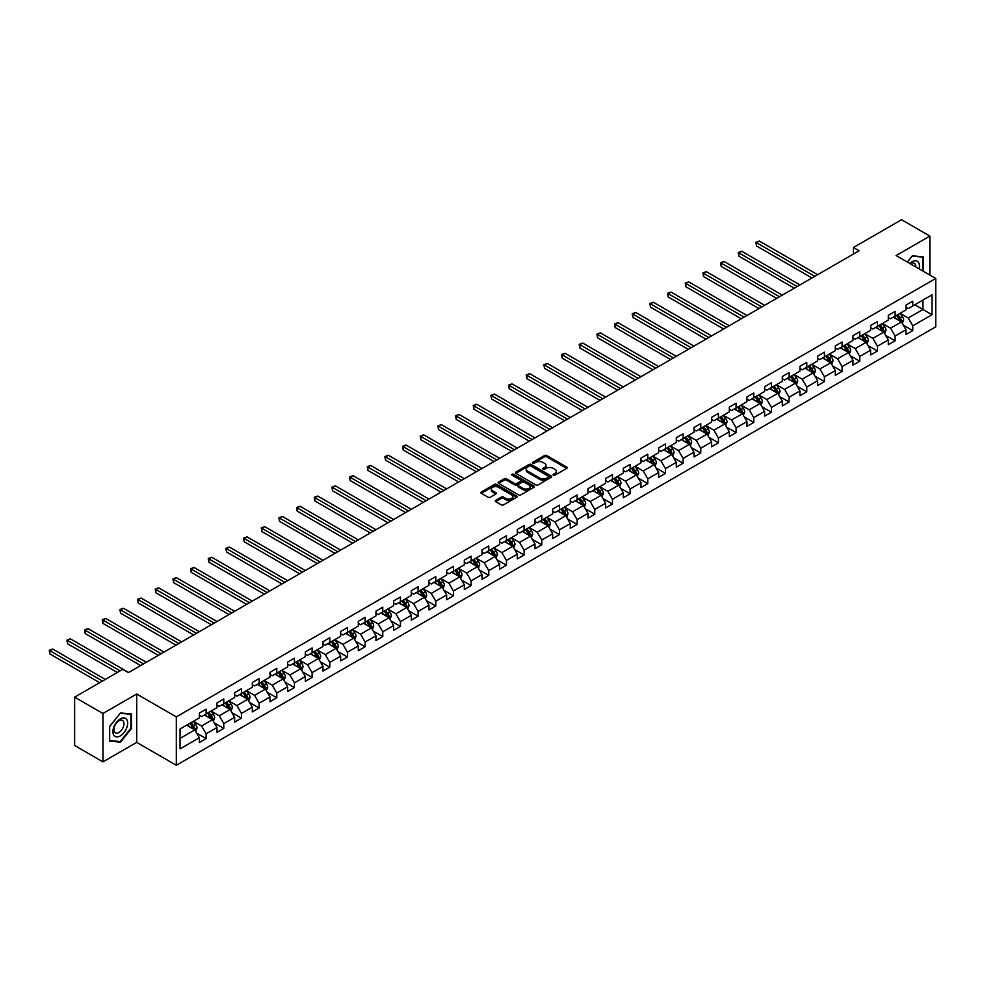 <?xml version="1.0" encoding="UTF-8"?>
<svg xmlns="http://www.w3.org/2000/svg" width="985" height="985" viewBox="0 0 985 985"><rect width="100%" height="100%" fill="white"/><g stroke="black" fill="none" stroke-linecap="round" stroke-linejoin="round"><path stroke-width="1.48" d="M553.361 475.189A1.096 0.64 0 0 0 554.912 475.189L566.72 468.38A1.576 0.911 0 0 0 567.188 467.727A1.576 0.911 0 0 0 566.72 467.087L546.712 455.538A1.576 0.911 0 0 0 544.496 455.538L532.676 462.359A1.096 0.64 0 0 0 534.239 463.258L535.766 462.371A5.036 2.906 0 0 1 542.883 462.371L544.545 463.332A5.036 2.906 0 0 1 546.022 465.388A5.036 2.906 0 0 1 544.545 467.444L543.018 468.331A1.096 0.64 0 0 0 544.57 469.229L546.096 468.343A5.036 2.906 0 0 1 553.213 468.343L554.887 469.303A5.036 2.906 0 0 1 556.353 471.359A5.036 2.906 0 0 1 554.887 473.416L553.361 474.29A1.096 0.64 0 0 0 553.361 475.189L553.361 474.29M495.689 500.331A1.576 0.911 0 0 0 495.233 500.971A1.576 0.911 0 0 0 495.689 501.611L501.303 504.862A1.576 0.911 0 0 0 503.532 504.862L516.645 497.29A1.576 0.911 0 0 0 517.1 496.649A1.576 0.911 0 0 0 516.645 495.997L496.637 484.448A1.576 0.911 0 0 0 494.408 484.448L481.296 492.02A1.576 0.911 0 0 0 480.84 492.66A1.576 0.911 0 0 0 481.296 493.3L488.08 497.216A1.576 0.911 0 0 0 490.296 497.216L495.911 493.977A1.576 0.911 0 0 0 496.378 493.337A1.576 0.911 0 0 0 495.911 492.697L492.549 490.752A4.211 2.426 0 0 1 491.318 489.04A4.211 2.426 0 0 1 493.916 486.799A4.211 2.426 0 0 1 498.496 487.316L511.671 494.926A4.211 2.426 0 0 1 512.902 496.649A4.211 2.426 0 0 1 510.304 498.89A4.211 2.426 0 0 1 505.724 498.361L503.532 497.093A1.576 0.911 0 0 0 501.303 497.093L495.689 500.331L495.689 501.611L501.303 498.398L501.303 497.093M136.693 694.006L102.945 713.485L74.638 697.146L74.638 745.522L102.945 761.873L136.693 742.382L176.327 765.271L176.327 716.883L136.693 694.006L136.693 742.382M929.865 275.037L929.865 236.08L896.116 255.558L935.75 278.447L176.327 716.883M929.865 236.08L901.546 219.729L853.416 247.518L853.416 254.056M74.638 697.146L122.768 669.357L128.432 672.62L859.08 250.781L853.416 247.518M535.877 484.903A1.576 0.911 0 0 0 538.093 484.903L551.218 477.331A1.576 0.911 0 0 0 551.674 476.691A1.576 0.911 0 0 0 551.218 476.038L531.211 464.489A1.576 0.911 0 0 0 528.982 464.489L515.869 472.061A1.576 0.911 0 0 0 515.401 472.702A1.576 0.911 0 0 0 515.869 473.342L535.877 484.903M512.471 475.435A1.096 0.64 0 0 1 513.591 475.583L533.907 487.316L520.819 494.876A1.576 0.911 0 0 1 518.59 494.876L498.582 483.327L504.197 480.114L504.197 478.808L498.582 482.047A1.576 0.911 0 0 0 498.127 482.687A1.576 0.911 0 0 0 498.582 483.327L498.582 482.047M504.197 480.114A1.576 0.911 0 0 1 506.425 480.114L506.425 478.808A1.576 0.911 0 0 0 504.197 478.808M506.425 478.808L514.539 483.487A1.576 0.911 0 0 0 516.756 483.487L520.486 481.333A1.576 0.911 0 0 0 520.942 480.692A1.576 0.911 0 0 0 520.486 480.052L512.028 475.176A1.096 0.64 0 0 1 513.591 474.277L533.932 486.024A1.576 0.911 0 0 1 534.387 486.664A1.576 0.911 0 0 1 533.932 487.304L533.932 486.024M176.327 765.271L935.75 326.823L935.75 278.447M196.655 733.136L206.111 738.59L206.111 733.825L216.983 727.546L216.983 732.323L223.78 728.395L223.78 723.618L234.652 717.351L234.652 722.116L241.448 718.2L241.448 713.423L252.32 707.144L252.32 711.921L259.117 707.993L259.117 703.228L269.988 696.949L269.988 701.714L276.785 697.799L276.785 693.021L287.657 686.742L287.657 691.519L294.441 687.592L294.441 682.827L305.313 676.547L305.313 681.324L312.11 677.397L312.11 672.62L322.981 666.353L322.981 671.117L329.778 667.202L329.778 662.425L340.65 656.145L340.65 660.923L347.446 656.995L347.446 652.23L358.318 645.951L358.318 650.728L365.115 646.8L365.115 642.023L375.987 635.756L375.987 640.521L382.783 636.605L382.783 631.828L393.643 625.549L393.643 630.326L400.439 626.398L400.439 621.634L411.311 615.354L411.311 620.119L418.108 616.204L418.108 611.426L428.98 605.147L428.98 609.924L435.776 605.997L435.776 601.232L446.648 594.952L446.648 599.73L453.445 595.802L453.445 591.025L464.317 584.758L464.317 589.523L471.113 585.607L471.113 580.83L481.985 574.55L481.985 579.328L488.769 575.4L488.769 570.635L499.641 564.356L499.641 569.121L506.438 565.205L506.438 560.428L517.31 554.149L517.31 558.926L524.106 555.011L524.106 550.233L534.978 543.954L534.978 548.731L541.775 544.803L541.775 540.026L552.647 533.759L552.647 538.524L559.443 534.609L559.443 529.832L570.315 523.552L570.315 528.329L577.099 524.402L577.099 519.637L587.971 513.357L587.971 518.135L594.768 514.207L594.768 509.43L605.64 503.163L605.64 507.928L612.436 504.012L612.436 499.235L623.308 492.956L623.308 497.733L630.104 493.805L630.104 489.04L640.976 482.761L640.976 487.526L647.773 483.61L647.773 478.833L658.645 472.554L658.645 477.331L665.441 473.403L665.441 468.638L676.301 462.359L676.301 467.136L683.097 463.209L683.097 458.431L693.969 452.164L693.969 456.929L700.766 453.014L700.766 448.237L711.638 441.957L711.638 446.734L718.434 442.807L718.434 438.042L729.306 431.762L729.306 436.54L736.103 432.612L736.103 427.835L746.975 421.568L746.975 426.333L753.771 422.417L753.771 417.64L764.643 411.361L764.643 416.138L771.427 412.21L771.427 407.445L782.299 401.166L782.299 405.931L789.096 402.015L789.096 397.238L799.968 390.959L799.968 395.736L806.764 391.808L806.764 387.043L817.636 380.764L817.636 385.541L824.433 381.614L824.433 376.836L835.305 370.569L835.305 375.334L842.101 371.419L842.101 366.642L852.973 360.362L852.973 365.139L859.757 361.212L859.757 356.447L870.629 350.167L870.629 354.932L877.426 351.017L877.426 346.24L888.298 339.96L888.298 344.738L895.094 340.81L895.094 336.045L905.966 329.766L905.966 334.543L912.763 330.615L912.763 325.838L932.007 314.732L932.007 294.847L922.957 300.08L922.957 309.499L932.007 314.732M206.111 738.59L199.327 742.518L199.327 737.74L180.07 748.859L180.07 728.986L199.327 717.868L199.327 713.091L206.111 709.175L206.111 713.94L216.983 707.673L216.983 702.896L223.78 698.968L223.78 703.746L234.652 697.466L234.652 692.701L241.448 688.774L241.448 693.551L252.32 687.271L252.32 682.494L259.117 678.579L259.117 683.344L269.988 677.077L269.988 672.299L276.785 668.372L276.785 673.149L287.657 666.87L287.657 662.092L294.441 658.177L294.441 662.954L305.313 656.675L305.313 651.898L312.11 647.97L312.11 652.747L322.981 646.468L322.981 641.703L329.778 637.775L329.778 642.552L340.65 636.273L340.65 631.496L347.446 627.58L347.446 632.345L358.318 626.078L358.318 621.301L365.115 617.373L365.115 622.151L375.987 615.871L375.987 611.106L382.783 607.179L382.783 611.956L393.643 605.677L393.643 600.899L400.439 596.984L400.439 601.749L411.311 595.469L411.311 590.704L418.108 586.777L418.108 591.554L428.98 585.275L428.98 580.497L435.776 576.582L435.776 581.347L446.648 575.08L446.648 570.303L453.445 566.375L453.445 571.152L464.317 564.873L464.317 560.108L471.113 556.18L471.113 560.957L481.985 554.678L481.985 549.901L488.769 545.986L488.769 550.75L499.641 544.483L499.641 539.706L506.438 535.778L506.438 540.556L517.31 534.276L517.31 529.511L524.106 525.584L524.106 530.361L534.978 524.082L534.978 519.304L541.775 515.389L541.775 520.154L552.647 513.875L552.647 509.11L559.443 505.182L559.443 509.959L570.315 503.68L570.315 498.902L577.099 494.987L577.099 499.752L587.971 493.485L587.971 488.708L594.768 484.78L594.768 489.557L605.64 483.278L605.64 478.513L612.436 474.585L612.436 479.363L623.308 473.083L623.308 468.306L630.104 464.391L630.104 469.156L640.976 462.876L640.976 458.111L647.773 454.183L647.773 458.961L658.645 452.681L658.645 447.904L665.441 443.989L665.441 448.766L676.301 442.487L676.301 437.709L683.097 433.782L683.097 438.559L693.969 432.28L693.969 427.515L700.766 423.587L700.766 428.364L711.638 422.085L711.638 417.308L718.434 413.392L718.434 418.157L729.306 411.89L729.306 407.113L736.103 403.185L736.103 407.962L746.975 401.683L746.975 396.918L753.771 392.99L753.771 397.768L764.643 391.488L764.643 386.711L771.427 382.796L771.427 387.561L782.299 381.281L782.299 376.516L789.096 372.589L789.096 377.366L799.968 371.086L799.968 366.309L806.764 362.394L806.764 367.159L817.636 360.892L817.636 356.114L824.433 352.187L824.433 356.964L835.305 350.685L835.305 345.92L842.101 341.992L842.101 346.769L852.973 340.49L852.973 335.713L859.757 331.797L859.757 336.562L870.629 330.295L870.629 325.518L877.426 321.59L877.426 326.367L888.298 320.088L888.298 315.323L895.094 311.395L895.094 316.173L905.966 309.893L905.966 305.116L912.763 301.201L912.763 305.966L932.007 294.847M204.301 714.987L212.452 719.703L201.58 725.982L193.429 721.266M199.327 715.258L201.58 716.563L206.111 713.94M201.58 725.982L206.111 733.825M212.452 719.703L216.983 727.546M221.97 704.792L230.121 709.495L219.249 715.775L211.098 711.071M216.983 705.051L219.249 706.356L223.78 703.746M219.249 715.775L223.78 723.618M230.121 709.495L234.652 717.351M239.638 694.597L247.789 699.301L236.917 705.58L228.766 700.864M234.652 694.856L236.917 696.161L241.448 693.551M236.917 705.58L241.448 713.423M247.789 699.301L252.32 707.144M257.307 684.39L265.457 689.106L254.586 695.373L246.435 690.67M252.32 684.649L254.586 685.966L259.117 683.344M254.586 695.373L259.117 703.228M265.457 689.106L269.988 696.949M274.963 674.196L283.126 678.899L272.254 685.178L264.103 680.475M269.988 674.454L272.254 675.759L276.785 673.149M272.254 685.178L276.785 693.021M283.126 678.899L287.657 686.742M292.631 663.988L300.794 668.704L289.922 674.984L281.759 670.268M287.657 664.259L289.922 665.564L294.441 662.954M289.922 674.984L294.441 682.827M300.794 668.704L305.313 676.547M310.3 653.794L318.45 658.497L307.579 664.776L299.428 660.073M305.313 654.052L307.579 655.37L312.11 652.747M307.579 664.776L312.11 672.62M318.45 658.497L322.981 666.353M327.968 643.599L336.119 648.302L325.247 654.582L317.096 649.866M322.981 643.858L325.247 645.163L329.778 642.552M325.247 654.582L329.778 662.425M336.119 648.302L340.65 656.145M345.637 633.392L353.787 638.108L342.915 644.375L334.765 639.671M340.65 633.663L342.915 634.968L347.446 632.345M342.915 644.375L347.446 652.23M353.787 638.108L358.318 645.951M363.305 623.197L371.456 627.901L360.584 634.18L352.433 629.477M358.318 623.456L360.584 624.761L365.115 622.151M360.584 634.18L365.115 642.023M371.456 627.901L375.987 635.756M380.961 613.002L389.124 617.706L378.252 623.985L370.089 619.269M375.987 613.261L378.252 614.566L382.783 611.956M378.252 623.985L382.783 631.828M389.124 617.706L393.643 625.549M398.629 602.795L406.78 607.511L395.908 613.778L387.758 609.075M393.643 603.054L395.908 604.371L400.439 601.749M395.908 613.778L400.439 621.634M406.78 607.511L411.311 615.354M416.298 592.601L424.449 597.304L413.577 603.583L405.426 598.88M411.311 592.859L413.577 594.164L418.108 591.554M413.577 603.583L418.108 611.426M424.449 597.304L428.98 605.147M433.966 582.394L442.117 587.109L431.245 593.389L423.094 588.673M428.98 582.664L431.245 583.97L435.776 581.347M431.245 593.389L435.776 601.232M442.117 587.109L446.648 594.952M451.635 572.199L459.786 576.902L448.914 583.182L440.763 578.478M446.648 572.457L448.914 573.762L453.445 571.152M448.914 583.182L453.445 591.025M459.786 576.902L464.317 584.758M469.291 562.004L477.454 566.707L466.582 572.987L458.419 568.271M464.317 562.263L466.582 563.568L471.113 560.957M466.582 572.987L471.113 580.83M477.454 566.707L481.985 574.55M486.959 551.797L495.11 556.513L484.251 562.78L476.087 558.076M481.985 552.068L484.251 553.373L488.769 550.75M484.251 562.78L488.769 570.635M495.11 556.513L499.641 564.356M504.628 541.602L512.779 546.306L501.907 552.585L493.756 547.882M499.641 541.861L501.907 543.166L506.438 540.556M501.907 552.585L506.438 560.428M512.779 546.306L517.31 554.149M522.296 531.408L530.447 536.111L519.575 542.39L511.424 537.675M517.31 531.666L519.575 532.971L524.106 530.361M519.575 542.39L524.106 550.233M530.447 536.111L534.978 543.954M539.965 521.2L548.116 525.904L537.244 532.183L529.093 527.48M534.978 521.459L537.244 522.776L541.775 520.154M537.244 532.183L541.775 540.026M548.116 525.904L552.647 533.759M557.621 511.006L565.784 515.709L554.912 521.988L546.761 517.285M552.647 511.264L554.912 512.569L559.443 509.959M554.912 521.988L559.443 529.832M565.784 515.709L570.315 523.552M575.289 500.799L583.452 505.514L572.581 511.781L564.417 507.078M570.315 501.069L572.581 502.375L577.099 499.752M572.581 511.781L577.099 519.637M583.452 505.514L587.971 513.357M592.958 490.604L601.109 495.307L590.237 501.587L582.086 496.883M587.971 490.862L590.237 492.168L594.768 489.557M590.237 501.587L594.768 509.43M601.109 495.307L605.64 503.163M610.626 480.409L618.777 485.112L607.905 491.392L599.754 486.676M605.64 480.668L607.905 481.973L612.436 479.363M607.905 491.392L612.436 499.235M618.777 485.112L623.308 492.956M628.295 470.202L636.445 474.918L625.573 481.185L617.423 476.481M623.308 470.461L625.573 471.778L630.104 469.156M625.573 481.185L630.104 489.04M636.445 474.918L640.976 482.761M645.963 460.007L654.114 464.711L643.242 470.99L635.091 466.287M640.976 460.266L643.242 461.571L647.773 458.961M643.242 470.99L647.773 478.833M654.114 464.711L658.645 472.554M663.619 449.8L671.782 454.516L660.91 460.795L652.747 456.08M658.645 450.071L660.91 451.376L665.441 448.766M660.91 460.795L665.441 468.638M671.782 454.516L676.301 462.359M681.288 439.606L689.438 444.309L678.567 450.588L670.416 445.885M676.301 439.864L678.567 441.181L683.097 438.559M678.567 450.588L683.097 458.431M689.438 444.309L693.969 452.164M698.956 429.411L707.107 434.114L696.235 440.394L688.084 435.678M693.969 429.669L696.235 430.974L700.766 428.364M696.235 440.394L700.766 448.237M707.107 434.114L711.638 441.957M716.624 419.204L724.775 423.919L713.903 430.186L705.753 425.483M711.638 419.475L713.903 420.78L718.434 418.157M713.903 430.186L718.434 438.042M724.775 423.919L729.306 431.762M734.293 409.009L742.444 413.712L731.572 419.992L723.421 415.288M729.306 409.267L731.572 410.573L736.103 407.962M731.572 419.992L736.103 427.835M742.444 413.712L746.975 421.568M751.949 398.814L760.112 403.518L749.24 409.797L741.077 405.081M746.975 399.073L749.24 400.378L753.771 397.768M749.24 409.797L753.771 417.64M760.112 403.518L764.643 411.361M769.617 388.607L777.768 393.323L766.909 399.59L758.745 394.887M764.643 388.866L766.909 390.183L771.427 387.561M766.909 399.59L771.427 407.445M777.768 393.323L782.299 401.166M787.286 378.412L795.437 383.116L784.565 389.395L776.414 384.692M782.299 378.671L784.565 379.976L789.096 377.366M784.565 389.395L789.096 397.238M795.437 383.116L799.968 390.959M804.954 368.205L813.105 372.921L802.233 379.2L794.082 374.485M799.968 368.476L802.233 369.781L806.764 367.159M802.233 379.2L806.764 387.043M813.105 372.921L817.636 380.764M822.623 358.011L830.774 362.714L819.902 368.993L811.751 364.29M817.636 358.269L819.902 359.574L824.433 356.964M819.902 368.993L824.433 376.836M830.774 362.714L835.305 370.569M840.279 347.816L848.442 352.519L837.57 358.799L829.419 354.083M835.305 348.074L837.57 349.379L842.101 346.769M837.57 358.799L842.101 366.642M848.442 352.519L852.973 360.362M857.947 337.609L866.111 342.324L855.239 348.591L847.075 343.888M852.973 337.88L855.239 339.185L859.757 336.562M855.239 348.591L859.757 356.447M866.111 342.324L870.629 350.167M875.616 327.414L883.767 332.117L872.895 338.397L864.744 333.693M870.629 327.673L872.895 328.978L877.426 326.367M872.895 338.397L877.426 346.24M883.767 332.117L888.298 339.96M893.284 317.219L901.435 321.923L890.563 328.202L882.412 323.486M888.298 317.478L890.563 318.783L895.094 316.173M890.563 328.202L895.094 336.045M901.435 321.923L905.966 329.766M914.794 304.796L922.957 309.499L908.232 317.995L900.081 313.292M905.966 307.271L908.232 308.588L912.763 305.966M908.232 317.995L912.763 325.838M102.945 713.485L102.945 761.873M180.07 738.393L194.796 729.897L186.633 725.194M194.796 729.897L199.327 737.74M903.307 325.161L912.763 330.615M885.638 335.356L895.094 340.81M867.97 345.55L877.426 351.017M850.301 355.757L859.757 361.212M832.645 365.952L842.101 371.419M814.977 376.159L824.433 381.614M797.308 386.354L806.764 391.808M779.64 396.549L789.096 402.015M761.971 406.756L771.427 412.21M744.315 416.95L753.771 422.417M726.647 427.158L736.103 432.612M708.978 437.352L718.434 442.807M691.31 447.547L700.766 453.014M673.641 457.754L683.097 463.209M655.985 467.949L665.441 473.403M638.317 478.144L647.773 483.61M620.649 488.351L630.104 493.805M602.98 498.545L612.436 504.012M585.312 508.752L594.768 514.207M567.643 518.947L577.099 524.402M549.987 529.142L559.443 534.609M532.319 539.349L541.775 544.803M514.65 549.544L524.106 555.011M496.982 559.739L506.438 565.205M479.313 569.946L488.769 575.4M461.657 580.14L471.113 585.607M443.989 590.347L453.445 595.802M426.32 600.542L435.776 605.997M408.652 610.737L418.108 616.204M390.983 620.944L400.439 626.398M373.327 631.139L382.783 636.605M355.659 641.346L365.115 646.8M337.99 651.541L347.446 656.995M320.322 661.735L329.778 667.202M302.654 671.942L312.11 677.397M284.985 682.137L294.441 687.592M267.329 692.332L276.785 697.799M249.661 702.539L259.117 707.993M231.992 712.734L241.448 718.2M214.324 722.941L223.78 728.395M923.24 271.22L923.24 256.802L912.307 255.829L907.32 262.035M109.581 741.139L120.502 742.111L131.436 728.518L131.436 713.953L120.502 712.98L109.581 726.573L109.581 741.139M119.345 741.446L120.502 742.111M553.792 475.349L554.887 474.721A5.036 2.906 0 0 0 556.353 472.665L556.353 471.359M546.022 465.388L546.022 466.693A5.036 2.906 0 0 1 544.545 468.749L543.461 469.377M566.695 468.392L546.712 456.843A1.576 0.911 0 0 0 544.496 456.843L533.119 463.406M551.194 477.343L531.211 465.794A1.576 0.911 0 0 0 528.982 465.794L515.894 473.354L515.869 472.061M548.436 477.134A1.096 0.64 0 0 0 548.436 476.235L530.878 466.09A1.096 0.64 0 0 0 529.314 466.09L527.701 467.025A5.036 2.906 0 0 0 526.236 469.082A5.036 2.906 0 0 0 527.701 471.138L539.706 478.07A5.036 2.906 0 0 0 546.823 478.07L548.436 477.134L548.436 478.439A1.096 0.64 0 0 0 548.756 477.996L548.756 476.691M526.236 469.082L526.236 470.387A5.036 2.906 0 0 0 527.701 472.443L527.701 471.138M548.436 478.439L546.823 479.375A5.036 2.906 0 0 1 539.706 479.375L527.701 472.443M506.425 480.114L514.539 484.792A1.576 0.911 0 0 0 516.756 484.792L520.486 482.65A1.576 0.911 0 0 0 520.942 481.997L520.942 480.692M522.949 488.351A4.211 2.426 0 0 0 527.541 488.88A4.211 2.426 0 0 0 530.127 486.627A4.211 2.426 0 0 0 528.896 484.915L524.254 482.231A1.576 0.911 0 0 0 522.038 482.231L518.319 484.386A1.576 0.911 0 0 0 517.851 485.026A1.576 0.911 0 0 0 518.319 485.667L522.949 488.351L522.949 489.656A4.211 2.426 0 0 0 527.541 490.185A4.211 2.426 0 0 0 530.127 487.944L530.127 486.627M517.851 485.026L517.851 486.331A1.576 0.911 0 0 0 518.319 486.972L518.319 485.667M522.949 489.656L518.319 486.972M512.902 496.649L512.902 497.954A4.211 2.426 0 0 1 510.304 500.195A4.211 2.426 0 0 1 505.724 499.666L503.532 498.398A1.576 0.911 0 0 0 501.303 498.398M491.318 489.04L491.318 490.345A4.211 2.426 0 0 0 492.549 492.069L492.549 490.752M495.911 492.697L495.911 493.977L492.549 492.069M516.645 495.997L516.645 497.29L496.637 485.753A1.576 0.911 0 0 0 494.408 485.753L481.32 493.313L481.296 492.02M902.334 323.474L903.676 320.076A4.248 2.45 -120 0 0 902.322 316.468L899.982 313.341M895.907 318.734L894.331 316.616M817.636 274.716L759.349 241.066L756.517 242.704L756.517 245.967L811.972 277.979M896.473 315.372L898.812 318.487A4.248 2.45 60 0 1 900.031 321.048L901.386 320.26A4.248 2.45 -120 0 0 900.167 317.699L897.84 314.584M896.769 315.2L899.367 318.66A2.167 1.244 60 0 1 899.761 319.312L901.386 320.26M756.517 245.967L755.901 242.335L814.804 276.354M755.901 242.335L759.349 241.066M921.972 256.691L922.674 257.097L922.674 270.887M907.345 262.047L912.085 256.149L922.674 257.097M919.091 268.819A10.404 6.008 120 0 0 917.281 261.259A10.404 6.008 120 0 0 909.832 263.475M915.779 266.91A7.129 4.112 120 0 0 914.302 263.327A7.129 4.112 120 0 0 910.46 263.845M120.281 735.918A10.404 6.008 120 0 0 127.644 723.162A10.404 6.008 120 0 0 120.281 718.915A10.404 6.008 120 0 0 112.918 731.658A10.404 6.008 120 0 0 120.281 735.918M118.939 732.458A7.129 4.112 120 0 0 123.593 726.179A7.129 4.112 120 0 0 122.497 720.466A7.129 4.112 120 0 0 118.939 720.823A7.129 4.112 120 0 0 114.285 727.102A7.129 4.112 120 0 0 115.368 732.815A7.129 4.112 120 0 0 118.939 732.458M109.692 726.474L120.281 713.3L130.87 714.248L130.87 728.358L120.281 741.533L109.692 740.585L109.667 726.45M130.168 713.842L130.87 714.248M884.665 333.669L886.008 330.271A4.248 2.45 -120 0 0 884.653 326.663L882.326 323.548M878.251 328.928L876.662 326.811M799.968 284.911L741.68 251.261L738.849 252.899L738.849 256.162L794.304 288.186M878.805 325.567L881.144 328.694A4.248 2.45 60 0 1 882.363 331.243L883.717 330.455A4.248 2.45 -120 0 0 882.511 327.906L880.171 324.779M879.1 325.395L881.698 328.855A2.167 1.244 60 0 1 882.092 329.519L883.717 330.455M738.849 256.162L738.233 252.542L797.136 286.549M738.233 252.542L741.68 251.261M866.997 343.863L868.351 340.478A4.248 2.45 -120 0 0 866.997 336.858L864.658 333.743M860.582 339.135L858.994 337.005M782.299 295.118L724.012 261.468L721.18 263.094L721.18 266.369L776.636 298.381M861.149 335.774L863.476 338.889A4.248 2.45 60 0 1 864.695 341.438L866.061 340.662A4.248 2.45 -120 0 0 864.842 338.101L862.503 334.986M861.444 335.602L864.03 339.062A2.167 1.244 60 0 1 864.424 339.714L866.061 340.662M721.18 266.369L720.564 262.736L779.467 296.744M720.564 262.736L724.012 261.468M849.329 354.071L850.683 350.672A4.248 2.45 -120 0 0 849.329 347.065L846.989 343.937M842.914 349.33L841.325 347.212M764.643 305.313L706.356 271.663L703.524 273.301L703.524 276.563L758.979 308.588M843.48 345.969L845.82 349.084A4.248 2.45 60 0 1 847.026 351.645L848.393 350.857A4.248 2.45 -120 0 0 847.174 348.308L844.834 345.181M843.776 345.797L846.361 349.256A2.167 1.244 60 0 1 846.755 349.921L848.393 350.857M703.524 276.563L702.896 272.943L761.811 306.951M702.896 272.943L706.356 271.663M831.672 364.265L833.014 360.879A4.248 2.45 -120 0 0 831.66 357.26L829.321 354.144M825.245 359.525L823.657 357.407M746.975 315.508L688.687 281.858L685.855 283.495L685.855 286.77L741.311 318.783M825.812 356.164L828.151 359.291A4.248 2.45 60 0 1 829.37 361.84L830.724 361.052A4.248 2.45 -120 0 0 829.505 358.503L827.166 355.388M826.107 355.991L828.705 359.463A2.167 1.244 60 0 1 829.099 360.116L830.724 361.052M685.855 286.77L685.228 283.138L744.143 317.145M685.228 283.138L688.687 281.858M814.004 374.472L815.346 371.074A4.248 2.45 -120 0 0 813.992 367.454L811.652 364.339M807.577 369.732L805.989 367.614M729.306 325.715L671.019 292.065L668.187 293.69L668.187 296.965L723.643 328.978M808.143 366.371L810.483 369.486A4.248 2.45 60 0 1 811.702 372.035L813.056 371.259A4.248 2.45 -120 0 0 811.837 368.698L809.51 365.583M808.439 366.198L811.037 369.658A2.167 1.244 60 0 1 811.431 370.311L813.056 371.259M668.187 296.965L667.559 293.333L726.474 327.352M667.559 293.333L671.019 292.065M796.336 384.667L797.678 381.269A4.248 2.45 -120 0 0 796.323 377.661L793.996 374.534M789.921 379.927L788.332 377.809M711.638 335.91L653.351 302.26L650.519 303.897L650.519 307.16L705.974 339.185M790.475 376.565L792.814 379.681A4.248 2.45 60 0 1 794.033 382.242L795.387 381.454A4.248 2.45 -120 0 0 794.181 378.905L791.841 375.777M790.77 376.393L793.368 379.853A2.167 1.244 60 0 1 793.762 380.518L795.387 381.454M650.519 307.16L649.903 303.54L708.806 337.547M649.903 303.54L653.351 302.26M778.667 394.862L780.021 391.476A4.248 2.45 -120 0 0 778.667 387.856L776.328 384.741M772.252 390.122L770.664 388.004M693.969 346.117L635.682 312.454L632.85 314.092L632.85 317.367L688.306 349.379M772.819 386.76L775.146 389.888A4.248 2.45 60 0 1 776.365 392.436L777.719 391.648A4.248 2.45 -120 0 0 776.512 389.1L774.173 385.985M773.114 386.6L775.7 390.06A2.167 1.244 60 0 1 776.094 390.713L777.719 391.648M632.85 317.367L632.235 313.735L691.138 347.742M632.235 313.735L635.682 312.454M760.999 405.069L762.353 401.671A4.248 2.45 -120 0 0 760.999 398.063L758.659 394.936M754.584 400.329L752.996 398.211M676.301 356.311L618.026 322.661L615.194 324.299L615.194 327.562L670.65 359.574M755.15 396.967L757.49 400.082A4.248 2.45 60 0 1 758.696 402.643L760.063 401.855A4.248 2.45 -120 0 0 758.844 399.307L756.505 396.179M755.446 396.795L758.031 400.255A2.167 1.244 60 0 1 758.425 400.907L760.063 401.855M615.194 327.562L614.566 323.93L673.481 357.949M614.566 323.93L618.026 322.661M743.343 415.264L744.685 411.878A4.248 2.45 -120 0 0 743.33 408.258L740.991 405.143M736.915 410.523L735.327 408.406M658.645 366.506L600.357 332.856L597.526 334.494L597.526 337.769L652.981 369.781M737.482 407.162L739.821 410.289A4.248 2.45 60 0 1 741.028 412.838L742.394 412.05A4.248 2.45 -120 0 0 741.176 409.501L738.836 406.374M737.777 406.99L740.375 410.45A2.167 1.244 60 0 1 740.757 411.114L742.394 412.05M597.526 337.769L596.898 334.137L655.813 368.144M596.898 334.137L600.357 332.856M725.674 425.471L727.016 422.072A4.248 2.45 -120 0 0 725.662 418.453L723.322 415.338M719.247 420.73L717.659 418.6M640.976 376.713L582.689 343.063L579.857 344.688L579.857 347.964L635.313 379.976M719.813 417.369L722.153 420.484A4.248 2.45 60 0 1 723.372 423.033L724.726 422.257A4.248 2.45 -120 0 0 723.507 419.696L721.18 416.581M720.109 417.197L722.707 420.657A2.167 1.244 60 0 1 723.101 421.309L724.726 422.257M579.857 347.964L579.229 344.331L638.145 378.338M579.229 344.331L582.689 343.063M708.006 435.665L709.348 432.267A4.248 2.45 -120 0 0 707.993 428.66L705.654 425.532M701.591 430.925L700.003 428.807M623.308 386.908L565.021 353.258L562.189 354.895L562.189 358.158L617.644 390.183M702.145 427.564L704.484 430.679A4.248 2.45 60 0 1 705.703 433.24L707.058 432.452A4.248 2.45 -120 0 0 705.851 429.903L703.512 426.776M702.44 427.392L705.038 430.851A2.167 1.244 60 0 1 705.432 431.516L707.058 432.452M562.189 358.158L561.573 354.538L620.476 388.546M561.573 354.538L565.021 353.258M690.337 445.86L691.679 442.474A4.248 2.45 -120 0 0 690.325 438.854L687.998 435.739M683.922 441.12L682.334 439.002M605.64 397.115L547.352 363.453L544.52 365.09L544.52 368.365L599.976 400.378M684.489 437.759L686.816 440.886A4.248 2.45 60 0 1 688.035 443.435L689.389 442.647A4.248 2.45 -120 0 0 688.183 440.098L685.843 436.983M684.784 437.586L687.37 441.058A2.167 1.244 60 0 1 687.764 441.711L689.389 442.647M544.52 368.365L543.905 364.733L602.808 398.74M543.905 364.733L547.352 363.453M672.669 456.067L674.023 452.669A4.248 2.45 -120 0 0 672.669 449.062L670.329 445.934M666.254 451.327L664.666 449.209M587.971 407.31L529.684 373.66L526.864 375.297L526.864 378.56L582.32 410.573M666.82 447.966L669.16 451.081A4.248 2.45 60 0 1 670.366 453.629L671.733 452.854A4.248 2.45 -120 0 0 670.514 450.293L668.175 447.178M667.116 447.793L669.701 451.253A2.167 1.244 60 0 1 670.096 451.906L671.733 452.854M526.864 378.56L526.236 374.928L585.139 408.947M526.236 374.928L529.684 373.66M655 466.262L656.355 462.864A4.248 2.45 -120 0 0 655 459.256L652.661 456.141M648.586 461.522L646.997 459.404M570.315 417.505L512.028 383.854L509.196 385.492L509.196 388.755L564.651 420.78M649.152 458.16L651.491 461.288A4.248 2.45 60 0 1 652.698 463.837L654.065 463.048A4.248 2.45 -120 0 0 652.846 460.5L650.506 457.372M649.447 457.988L652.045 461.448A2.167 1.244 60 0 1 652.427 462.113L654.065 463.048M509.196 388.755L508.568 385.135L567.483 419.142M508.568 385.135L512.028 383.854M637.344 476.457L638.686 473.071A4.248 2.45 -120 0 0 637.332 469.451L634.993 466.336M630.917 471.729L629.329 469.599M552.647 427.712L494.359 394.062L491.527 395.687L491.527 398.962L546.983 430.974M631.483 468.367L633.823 471.483A4.248 2.45 60 0 1 635.042 474.031L636.396 473.256A4.248 2.45 -120 0 0 635.177 470.695L632.838 467.579M631.779 468.195L634.377 471.655A2.167 1.244 60 0 1 634.771 472.308L636.396 473.256M491.527 398.962L490.899 395.33L549.815 429.337M490.899 395.33L494.359 394.062M619.676 486.664L621.018 483.266A4.248 2.45 -120 0 0 619.663 479.658L617.324 476.531M613.249 481.924L611.673 479.806M534.978 437.906L476.691 404.256L473.859 405.894L473.859 409.157L529.314 441.181M613.815 478.562L616.154 481.677A4.248 2.45 60 0 1 617.373 484.238L618.728 483.45A4.248 2.45 -120 0 0 617.509 480.902L615.182 477.774M614.111 478.39L616.708 481.85A2.167 1.244 60 0 1 617.102 482.502L618.728 483.45M473.859 409.157L473.243 405.524L532.146 439.544M473.243 405.524L476.691 404.256M602.007 496.859L603.349 493.473A4.248 2.45 -120 0 0 601.995 489.853L599.668 486.738M595.593 492.118L594.004 490.001M517.31 448.101L459.022 414.451L456.19 416.089L456.19 419.364L511.646 451.376M596.147 488.757L598.486 491.884A4.248 2.45 60 0 1 599.705 494.433L601.059 493.645A4.248 2.45 -120 0 0 599.853 491.096L597.513 487.981M596.442 488.585L599.04 492.057A2.167 1.244 60 0 1 599.434 492.709L601.059 493.645M456.19 419.364L455.575 415.732L514.478 449.739M455.575 415.732L459.022 414.451M584.339 507.066L585.693 503.667A4.248 2.45 -120 0 0 584.339 500.048L582 496.933M577.924 502.325L576.336 500.208M499.641 458.308L441.354 424.658L438.522 426.283L438.522 429.558L493.977 461.571M578.49 498.964L580.818 502.079A4.248 2.45 60 0 1 582.037 504.628L583.403 503.852A4.248 2.45 -120 0 0 582.184 501.291L579.845 498.176M578.786 498.792L581.372 502.252A2.167 1.244 60 0 1 581.766 502.904L583.403 503.852M438.522 429.558L437.906 425.926L496.809 459.946M437.906 425.926L441.354 424.658M566.67 517.26L568.025 513.862A4.248 2.45 -120 0 0 566.67 510.255L564.331 507.127M560.256 512.52L558.667 510.402M481.985 468.503L423.698 434.853L420.866 436.49L420.866 439.753L476.321 471.778M560.822 509.159L563.161 512.274A4.248 2.45 60 0 1 564.368 514.835L565.735 514.047A4.248 2.45 -120 0 0 564.516 511.498L562.176 508.371M561.118 508.986L563.703 512.446A2.167 1.244 60 0 1 564.097 513.111L565.735 514.047M420.866 439.753L420.238 436.133L479.153 470.14M420.238 436.133L423.698 434.853M549.014 527.455L550.356 524.069A4.248 2.45 -120 0 0 549.002 520.449L546.663 517.334M542.587 522.715L540.999 520.597M464.317 478.71L406.029 445.048L403.197 446.685L403.197 449.96L458.653 481.973M543.154 519.354L545.493 522.481A4.248 2.45 60 0 1 546.712 525.03L548.066 524.242A4.248 2.45 -120 0 0 546.847 521.693L544.508 518.578M543.449 519.193L546.047 522.653A2.167 1.244 60 0 1 546.441 523.306L548.066 524.242M403.197 449.96L402.569 446.328L461.485 480.335M402.569 446.328L406.029 445.048M531.346 537.662L532.688 534.264A4.248 2.45 -120 0 0 531.334 530.656L528.994 527.529M524.919 532.922L523.331 530.804M446.648 488.905L388.361 455.255L385.529 456.892L385.529 460.155L440.985 492.168M525.485 529.561L527.825 532.676A4.248 2.45 60 0 1 529.043 535.237L530.398 534.449A4.248 2.45 -120 0 0 529.179 531.888L526.852 528.773M525.781 529.388L528.379 532.848A2.167 1.244 60 0 1 528.773 533.501L530.398 534.449M385.529 460.155L384.901 456.523L443.816 490.542M384.901 456.523L388.361 455.255M513.678 547.857L515.02 544.459A4.248 2.45 -120 0 0 513.665 540.851L511.338 537.736M507.263 543.117L505.674 540.999M428.98 499.099L370.692 465.449L367.861 467.087L367.861 470.35L423.316 502.375M507.817 539.755L510.156 542.883A4.248 2.45 60 0 1 511.375 545.431L512.729 544.643A4.248 2.45 -120 0 0 511.523 542.095L509.183 538.967M508.112 539.583L510.71 543.043A2.167 1.244 60 0 1 511.104 543.708L512.729 544.643M367.861 470.35L367.245 466.73L426.148 500.737M367.245 466.73L370.692 465.449M496.009 558.052L497.363 554.666A4.248 2.45 -120 0 0 496.009 551.046L493.67 547.931M489.594 553.324L488.006 551.194M411.311 509.307L353.024 475.656L350.192 477.282L350.192 480.557L405.648 512.569M490.161 549.962L492.488 553.077A4.248 2.45 60 0 1 493.707 555.626L495.061 554.851A4.248 2.45 -120 0 0 493.854 552.289L491.515 549.174M490.456 549.79L493.042 553.25A2.167 1.244 60 0 1 493.436 553.902L495.061 554.851M350.192 480.557L349.577 476.925L408.479 510.932M349.577 476.925L353.024 475.656M478.341 568.259L479.695 564.861A4.248 2.45 -120 0 0 478.341 561.253L476.001 558.126M471.926 563.519L470.337 561.401M393.643 519.501L335.368 485.851L332.536 487.489L332.536 490.752L387.991 522.776M472.492 560.157L474.832 563.272A4.248 2.45 60 0 1 476.038 565.833L477.405 565.045A4.248 2.45 -120 0 0 476.186 562.497L473.847 559.369M472.788 559.985L475.373 563.445A2.167 1.244 60 0 1 475.767 564.11L477.405 565.045M332.536 490.752L331.908 487.132L390.823 521.139M331.908 487.132L335.368 485.851M460.685 578.454L462.027 575.068A4.248 2.45 -120 0 0 460.672 571.448L458.333 568.333M454.257 573.713L452.669 571.596M375.987 529.696L317.699 496.046L314.868 497.684L314.868 500.959L370.323 532.971M454.824 570.352L457.163 573.479A4.248 2.45 60 0 1 458.37 576.028L459.736 575.24A4.248 2.45 -120 0 0 458.517 572.691L456.178 569.576M455.119 570.18L457.717 573.652A2.167 1.244 60 0 1 458.099 574.304L459.736 575.24M314.868 500.959L314.24 497.327L373.155 531.334M314.24 497.327L317.699 496.046M443.016 588.661L444.358 585.262A4.248 2.45 -120 0 0 443.004 581.642L440.664 578.527M436.589 583.92L435.001 581.803M358.318 539.903L300.031 506.253L297.199 507.878L297.199 511.153L352.655 543.166M437.155 580.559L439.495 583.674A4.248 2.45 60 0 1 440.714 586.223L442.068 585.447A4.248 2.45 -120 0 0 440.849 582.886L438.522 579.771M437.451 580.387L440.049 583.846A2.167 1.244 60 0 1 440.443 584.499L442.068 585.447M297.199 511.153L296.571 507.521L355.487 541.541M296.571 507.521L300.031 506.253M425.348 598.855L426.69 595.457A4.248 2.45 -120 0 0 425.335 591.85L422.996 588.722M418.933 594.115L417.344 591.997M340.65 550.098L282.363 516.448L279.531 518.085L279.531 521.348L334.986 553.373M419.487 590.754L421.826 593.869A4.248 2.45 60 0 1 423.045 596.43L424.4 595.642A4.248 2.45 -120 0 0 423.193 593.093L420.854 589.966M419.782 590.581L422.38 594.041A2.167 1.244 60 0 1 422.774 594.706L424.4 595.642M279.531 521.348L278.915 517.728L337.818 551.735M278.915 517.728L282.363 516.448M407.679 609.05L409.021 605.664A4.248 2.45 -120 0 0 407.667 602.044L405.34 598.929M401.264 604.31L399.676 602.192M322.981 560.305L264.694 526.643L261.862 528.28L261.862 531.555L317.318 563.568M401.831 600.948L404.158 604.076A4.248 2.45 60 0 1 405.377 606.625L406.731 605.837A4.248 2.45 -120 0 0 405.524 603.288L403.185 600.173M402.126 600.788L404.712 604.248A2.167 1.244 60 0 1 405.106 604.901L406.731 605.837M261.862 531.555L261.247 527.923L320.15 561.93M261.247 527.923L264.694 526.643M390.011 619.257L391.365 615.859A4.248 2.45 -120 0 0 390.011 612.251L387.671 609.124M383.596 614.517L382.008 612.399M305.313 570.5L247.026 536.85L244.206 538.487L244.206 541.75L299.662 573.762M384.162 611.156L386.502 614.271A4.248 2.45 60 0 1 387.708 616.832L389.075 616.044A4.248 2.45 -120 0 0 387.856 613.495L385.517 610.368M384.458 610.983L387.043 614.443A2.167 1.244 60 0 1 387.437 615.096L389.075 616.044M244.206 541.75L243.578 538.118L302.481 572.137M243.578 538.118L247.026 536.85M372.342 629.452L373.697 626.066A4.248 2.45 -120 0 0 372.342 622.446L370.003 619.331M365.927 624.712L364.339 622.594M287.657 580.694L229.37 547.044L226.538 548.682L226.538 551.957L281.993 583.97M366.494 621.35L368.833 624.478A4.248 2.45 60 0 1 370.04 627.026L371.407 626.238A4.248 2.45 -120 0 0 370.188 623.69L367.848 620.575M366.789 621.178L369.387 624.638A2.167 1.244 60 0 1 369.769 625.303L371.407 626.238M226.538 551.957L225.91 548.325L284.825 582.332M225.91 548.325L229.37 547.044M354.686 639.659L356.028 636.261A4.248 2.45 -120 0 0 354.674 632.641L352.334 629.526M348.259 634.919L346.671 632.801M269.988 590.901L211.701 557.251L208.869 558.877L208.869 562.152L264.325 594.164M348.825 631.557L351.165 634.672A4.248 2.45 60 0 1 352.384 637.221L353.738 636.445A4.248 2.45 -120 0 0 352.519 633.884L350.18 630.769M349.121 631.385L351.719 634.845A2.167 1.244 60 0 1 352.113 635.497L353.738 636.445M208.869 562.152L208.241 558.52L267.157 592.539M208.241 558.52L211.701 557.251M337.018 649.854L338.36 646.455A4.248 2.45 -120 0 0 337.005 642.848L334.666 639.721M330.591 645.113L329.015 642.996M252.32 601.096L194.033 567.446L191.201 569.084L191.201 572.347L246.656 604.371M331.157 641.752L333.496 644.867A4.248 2.45 60 0 1 334.715 647.428L336.07 646.64A4.248 2.45 -120 0 0 334.851 644.091L332.524 640.964M331.452 641.58L334.05 645.04A2.167 1.244 60 0 1 334.444 645.704L336.07 646.64M191.201 572.347L190.585 568.727L249.488 602.734M190.585 568.727L194.033 567.446M319.349 660.048L320.691 656.663A4.248 2.45 -120 0 0 319.337 653.043L317.01 649.928M312.934 655.308L311.346 653.19M234.652 611.303L176.364 577.641L173.532 579.279L173.532 582.554L228.988 614.566M313.489 651.947L315.828 655.074A4.248 2.45 60 0 1 317.047 657.623L318.401 656.835A4.248 2.45 -120 0 0 317.195 654.286L314.855 651.171M313.784 651.787L316.382 655.247A2.167 1.244 60 0 1 316.776 655.899L318.401 656.835M173.532 582.554L172.917 578.921L231.82 612.929M172.917 578.921L176.364 577.641M301.681 670.256L303.035 666.857A4.248 2.45 -120 0 0 301.681 663.25L299.341 660.122M295.266 665.515L293.678 663.397M216.983 621.498L158.696 587.848L155.864 589.486L155.864 592.748L211.319 624.761M295.832 662.154L298.159 665.269A4.248 2.45 60 0 1 299.378 667.818L300.745 667.042A4.248 2.45 -120 0 0 299.526 664.481L297.187 661.366M296.128 661.982L298.714 665.441A2.167 1.244 60 0 1 299.108 666.094L300.745 667.042M155.864 592.748L155.248 589.116L214.151 623.136M155.248 589.116L158.696 587.848M284.012 680.45L285.367 677.052A4.248 2.45 -120 0 0 284.012 673.445L281.673 670.329M277.598 675.71L276.009 673.592M199.327 631.693L141.04 598.043L138.208 599.68L138.208 602.943L193.663 634.968M278.164 672.349L280.503 675.476A4.248 2.45 60 0 1 281.71 678.025L283.077 677.237A4.248 2.45 -120 0 0 281.858 674.688L279.518 671.561M278.459 672.176L281.045 675.636A2.167 1.244 60 0 1 281.439 676.301L283.077 677.237M138.208 602.943L137.58 599.323L196.495 633.33M137.58 599.323L141.04 598.043M266.356 690.645L267.698 687.259A4.248 2.45 -120 0 0 266.344 683.639L264.005 680.524M259.929 685.917L258.341 683.787M181.659 641.9L123.371 608.25L120.539 609.875L120.539 613.15L175.995 645.163M260.496 682.556L262.835 685.671A4.248 2.45 60 0 1 264.054 688.22L265.408 687.444A4.248 2.45 -120 0 0 264.189 684.883L261.85 681.768M260.791 682.383L263.389 685.843A2.167 1.244 60 0 1 263.783 686.496L265.408 687.444M120.539 613.15L119.911 609.518L178.827 643.525M119.911 609.518L123.371 608.25M248.688 700.852L250.03 697.454A4.248 2.45 -120 0 0 248.676 693.846L246.336 690.719M242.261 696.112L240.672 693.994M163.99 652.095L105.703 618.445L102.871 620.082L102.871 623.345L158.326 655.37M242.827 692.75L245.166 695.866A4.248 2.45 60 0 1 246.385 698.427L247.74 697.639A4.248 2.45 -120 0 0 246.521 695.09L244.194 691.962M243.123 692.578L245.721 696.038A2.167 1.244 60 0 1 246.115 696.691L247.74 697.639M102.871 623.345L102.243 619.713L161.158 653.732M102.243 619.713L105.703 618.445M231.019 711.047L232.361 707.661A4.248 2.45 -120 0 0 231.007 704.041L228.68 700.926M224.605 706.307L223.016 704.189M146.322 662.289L88.034 628.639L85.203 630.277L85.203 633.552L140.658 665.564M225.159 702.945L227.498 706.073A4.248 2.45 60 0 1 228.717 708.621L230.071 707.833A4.248 2.45 -120 0 0 228.865 705.285L226.525 702.17M225.454 702.773L228.052 706.245A2.167 1.244 60 0 1 228.446 706.898L230.071 707.833M85.203 633.552L84.587 629.92L143.49 663.927M84.587 629.92L88.034 628.639M213.351 721.254L214.705 717.856A4.248 2.45 -120 0 0 213.351 714.236L211.012 711.121M206.936 716.514L205.348 714.396M128.653 672.496L70.366 638.846L67.534 640.472L67.534 643.747L117.338 672.496M207.503 713.152L209.83 716.267A4.248 2.45 60 0 1 211.049 718.816L212.403 718.04A4.248 2.45 -120 0 0 211.196 715.479L208.857 712.364M207.798 712.98L210.384 716.44A2.167 1.244 60 0 1 210.778 717.092L212.403 718.04M67.534 643.747L66.918 640.115L120.158 670.859M66.918 640.115L70.366 638.846M195.683 731.449L197.037 728.05A4.248 2.45 -120 0 0 195.683 724.443L193.343 721.316M189.268 726.708L187.679 724.591M105.333 679.428L52.71 649.041L49.878 650.679L49.878 653.942L99.67 682.691M189.834 723.347L192.174 726.462A4.248 2.45 60 0 1 193.38 729.023L194.747 728.235A4.248 2.45 -120 0 0 193.528 725.686L191.189 722.559M190.13 723.175L192.715 726.634A2.167 1.244 60 0 1 193.109 727.299L194.747 728.235M49.878 653.942L49.25 650.322L102.502 681.054M49.25 650.322L52.71 649.041M554.887 474.721L554.887 473.416M543.018 469.229L543.018 468.331M544.545 468.749L544.545 467.444M532.676 463.258L532.676 462.359M544.496 456.843L544.496 455.538M546.712 456.843L546.712 455.538M566.72 468.38L566.72 467.087M528.982 465.794L528.982 464.489M531.211 465.794L531.211 464.489M551.218 477.331L551.218 476.038M539.706 479.375L539.706 478.07M546.823 479.375L546.823 478.07M514.539 484.792L514.539 483.487M516.756 484.792L516.756 483.487M520.486 482.65L520.486 481.333M513.591 475.583L513.591 474.277M503.532 498.398L503.532 497.093M505.724 499.666L505.724 498.361M494.408 485.753L494.408 484.448M496.637 485.753L496.637 484.448M901.016 321.676L903.651 320.162M900.167 317.699L902.322 316.468M897.15 319.448L898.812 318.487M883.348 331.883L885.983 330.357M882.511 327.906L884.653 326.663M879.482 329.643L881.144 328.694M865.692 342.078L868.314 340.564M864.842 338.101L866.997 336.858M861.826 339.85L863.476 338.889M848.023 352.273L850.658 350.758M847.174 348.308L849.329 347.065M844.157 350.044L845.82 349.084M830.355 362.48L832.99 360.953M829.505 358.503L831.66 357.26M826.489 360.251L828.151 359.291M812.687 372.675L815.321 371.16M811.837 368.698L813.992 367.454M808.82 370.446L810.483 369.486M795.018 382.882L797.653 381.355M794.181 378.905L796.323 377.661M791.152 380.641L792.814 379.681M777.35 393.077L779.985 391.55M776.512 389.1L778.667 387.856M773.496 390.848L775.146 389.888M759.694 403.271L762.316 401.757M758.844 399.307L760.999 398.063M755.827 401.043L757.49 400.082M742.025 413.478L744.66 411.952M741.176 409.501L743.33 408.258M738.159 411.238L739.821 410.289M724.357 423.673L726.992 422.159M723.507 419.696L725.662 418.453M720.491 421.445L722.153 420.484M706.688 433.868L709.323 432.353M705.851 429.903L707.993 428.66M702.822 431.639L704.484 430.679M689.02 444.075L691.655 442.548M688.183 440.098L690.325 438.854M685.166 441.846L686.816 440.886M671.364 454.27L673.986 452.755M670.514 450.293L672.669 449.062M667.498 452.041L669.16 451.081M653.695 464.477L656.33 462.95M652.846 460.5L655 459.256M649.829 462.236L651.491 461.288M636.027 474.671L638.662 473.145M635.177 470.695L637.332 469.451M632.161 472.443L633.823 471.483M618.358 484.866L620.993 483.352M617.509 480.902L619.663 479.658M614.492 482.638L616.154 481.677M600.69 495.073L603.325 493.547M599.853 491.096L601.995 489.853M596.824 492.845L598.486 491.884M583.021 505.268L585.656 503.754M582.184 501.291L584.339 500.048M579.168 503.039L580.818 502.079M565.365 515.463L568 513.948M564.516 511.498L566.67 510.255M561.499 513.234L563.161 512.274M547.697 525.67L550.332 524.143M546.847 521.693L549.002 520.449M543.831 523.441L545.493 522.481M530.029 535.865L532.663 534.35M529.179 531.888L531.334 530.656M526.162 533.636L527.825 532.676M512.36 546.072L514.995 544.545M511.523 542.095L513.665 540.851M508.494 543.831L510.156 542.883M494.692 556.266L497.327 554.752M493.854 552.289L496.009 551.046M490.838 554.038L492.488 553.077M477.035 566.461L479.658 564.947M476.186 562.497L478.341 561.253M473.169 564.233L474.832 563.272M459.367 576.668L462.002 575.141M458.517 572.691L460.672 571.448M455.501 574.44L457.163 573.479M441.699 586.863L444.333 585.349M440.849 582.886L443.004 581.642M437.833 584.634L439.495 583.674M424.03 597.07L426.665 595.543M423.193 593.093L425.335 591.85M420.164 594.829L421.826 593.869M406.362 607.265L408.997 605.738M405.524 603.288L407.667 602.044M402.508 605.036L404.158 604.076M388.706 617.46L391.328 615.945M387.856 613.495L390.011 612.251M384.839 615.231L386.502 614.271M371.037 627.667L373.672 626.14M370.188 623.69L372.342 622.446M367.171 625.426L368.833 624.478M353.369 637.861L356.004 636.347M352.519 633.884L354.674 632.641M349.503 635.633L351.165 634.672M335.7 648.056L338.335 646.542M334.851 644.091L337.005 642.848M331.834 645.828L333.496 644.867M318.032 658.263L320.667 656.736M317.195 654.286L319.337 653.043M314.166 656.035L315.828 655.074M300.363 668.458L302.998 666.943M299.526 664.481L301.681 663.25M296.51 666.229L298.159 665.269M282.707 678.665L285.342 677.138M281.858 674.688L284.012 673.445M278.841 676.424L280.503 675.476M265.039 688.86L267.674 687.333M264.189 684.883L266.344 683.639M261.173 686.631L262.835 685.671M247.37 699.054L250.005 697.54M246.521 695.09L248.676 693.846M243.504 696.826L245.166 695.866M229.702 709.262L232.337 707.735M228.865 705.285L231.007 704.041M225.836 707.033L227.498 706.073M212.034 719.456L214.668 717.942M211.196 715.479L213.351 714.236M208.18 717.228L209.83 716.267M194.377 729.651L197 728.137M193.528 725.686L195.683 724.443M190.511 727.422L192.174 726.462"/></g></svg>
